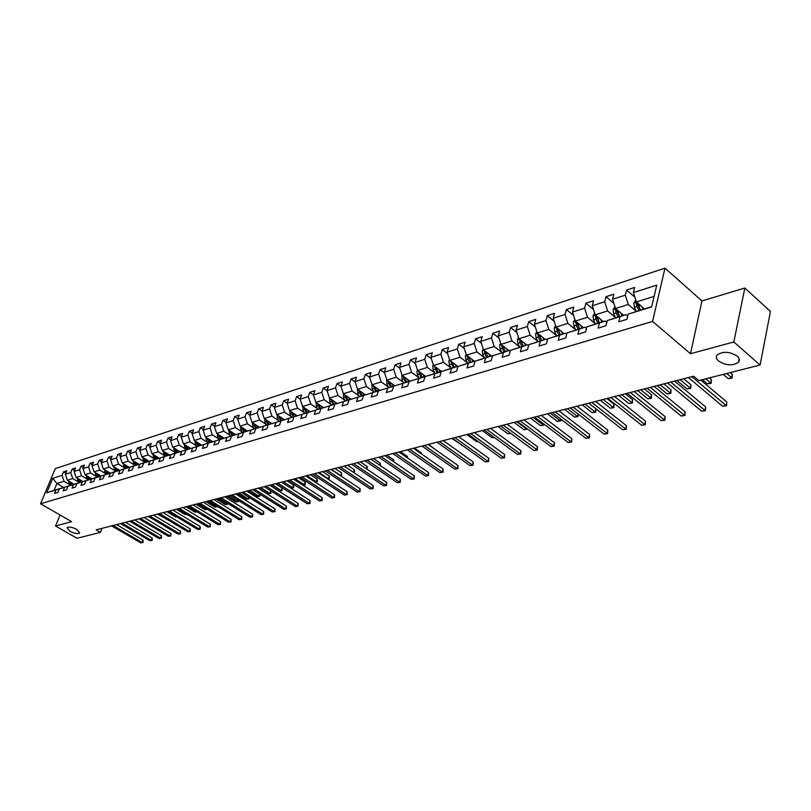 <?xml version="1.0" encoding="UTF-8"?>
<svg xmlns="http://www.w3.org/2000/svg" width="811" height="811" viewBox="0 0 811 811"><rect width="100%" height="100%" fill="white"/><g stroke="black" fill="none" stroke-linecap="round" stroke-linejoin="round"><path stroke-width="1.22" d="M76.832 529.431L79.711 533.04C77.795 534.145 74.521 533.547 69.888 531.256L66.989 527.637C68.905 526.521 72.179 527.12 76.832 529.431M737.25 356.151C739.561 358.29 739.987 360.317 738.527 362.213C732.759 366.055 726.098 365.67 718.556 361.057C716.204 358.918 715.768 356.881 717.228 354.944C722.986 351.092 729.657 351.498 737.25 356.151M664.99 268.167L55.28 468.606L40.55 503.783L652.561 321.389L664.99 268.167L701.971 300.942L690.475 353.718L733.843 341.958L744.833 288.027L701.971 300.942M744.833 288.027L770.45 311.424L760.089 365.031L733.843 341.958M63.623 487.462L56.902 483.508L54.043 490.381L61.18 488.181L55.989 489.935L54.519 493.463L57.834 492.449L59.304 488.911L64.657 487.269L63.187 490.827L66.563 489.803L68.033 486.235L73.477 484.562L72.007 488.141L75.443 487.097L76.913 483.508L82.448 481.805L80.978 485.414L84.476 484.349L85.946 480.73L91.582 478.997L90.112 482.636L93.671 481.552L95.14 477.902L100.888 476.138L99.408 479.808L103.027 478.703L104.507 475.023L110.357 473.229L108.877 476.929L112.557 475.804L114.037 472.103L119.998 470.268L118.518 473.999L122.268 472.854L123.748 469.113L129.811 467.258L128.331 471.009L132.152 469.853L133.633 466.082L139.806 464.186L138.326 467.967L142.219 466.781L143.709 462.99L149.994 461.053L148.514 464.875L152.478 463.669L153.968 459.837L160.375 457.86L158.895 461.712L162.94 460.486L164.42 456.623L170.959 454.616L169.469 458.499L173.595 457.242L175.075 453.349L181.735 451.301L180.255 455.214L184.452 453.937L185.942 450.014L192.734 447.925L191.244 451.879L195.532 450.571L197.012 446.608L203.936 444.479L202.456 448.463L206.825 447.135L208.305 443.141L215.371 440.971L213.881 444.986L218.341 443.637L219.832 439.603L227.029 437.382L225.549 441.437L230.091 440.059L231.581 435.983L238.931 433.733L237.441 437.818L242.083 436.409L243.574 432.304L251.065 430.002L249.585 434.128L254.33 432.689L255.81 428.543L263.463 426.191L261.983 430.357L266.819 428.887L268.299 424.711L276.115 422.308L274.635 426.515L279.572 425.005L281.052 420.787L289.03 418.334L287.56 422.582L292.599 421.051L294.069 416.783L302.229 414.279L300.749 418.567L305.909 416.996L307.379 412.698L315.702 410.143L314.232 414.462L319.504 412.86L320.963 408.521L329.479 405.905L328.019 410.275L333.392 408.643L334.852 404.253L343.56 401.587L342.1 405.987L347.595 404.314L349.054 399.894L357.945 397.167L356.495 401.617L362.111 399.904L363.571 395.433L372.665 392.646L371.215 397.137L376.963 395.383L378.413 390.872L387.709 388.013L386.269 392.554L392.159 390.77L393.599 386.208L403.108 383.289L401.678 387.871L407.7 386.036L409.129 381.434L418.871 378.443L417.442 383.076L423.606 381.2L425.035 376.557L435 373.486L433.581 378.169L439.897 376.243L441.306 371.55L451.514 368.417L450.115 373.141L456.573 371.174L457.972 366.43L468.434 363.216L467.035 367.991L473.654 365.974L475.053 361.189L485.769 357.894L484.38 362.72L491.162 360.652L492.541 355.806L503.519 352.44L502.151 357.306L509.105 355.198L510.474 350.301L521.726 346.844L520.368 351.771L527.505 349.602L528.853 344.655L540.4 341.107L539.051 346.084L546.371 343.864L547.709 338.866L559.549 335.227L558.221 340.255L565.723 337.974L567.041 332.926L579.196 329.185L577.888 334.274L585.583 331.932L586.89 326.823L599.37 322.991L598.072 328.131L605.979 325.728L607.267 320.568L620.07 316.625L618.803 321.825L626.923 319.362L628.19 314.141L651.638 306.933L656.758 285.117L633.411 292.589L634.658 287.459L626.579 290.064L634.861 297.171M55.989 489.935L46.703 492.784L52.756 478.318L62.052 475.337L63.501 471.86L65.803 473.229M309.761 392.352L313.462 394.916L314.901 390.689L309.761 392.352L308.312 396.579L300.161 399.174L301.621 394.977L296.583 396.609L295.123 400.786L287.155 403.341L288.604 399.184L283.678 400.776L282.218 404.922L274.412 407.416L275.872 403.29L271.036 404.851L269.576 408.957L261.933 411.41L263.393 407.325L258.658 408.856L257.199 412.921L249.697 415.323L251.157 411.268L246.524 412.769L245.064 416.803L237.714 419.155L239.174 415.141L234.632 416.611L233.173 420.605L225.965 422.906L227.435 418.932L222.974 420.372L221.515 424.335L214.449 426.596L215.919 422.653L211.549 424.062L210.079 427.995L203.166 430.205L204.625 426.292L200.337 427.681L198.877 431.574L192.085 433.743L193.555 429.871L189.348 431.229L187.888 435.091L181.228 437.22L182.688 433.378L178.562 434.706L177.102 438.538L170.563 440.637L172.033 436.815L167.989 438.122L166.519 441.924L160.112 443.972L161.571 440.191L157.598 441.478L156.138 445.249L149.842 447.256L151.302 443.505L147.409 444.763L145.95 448.503L139.766 450.48L141.226 446.76L137.404 447.996L135.944 451.707L129.872 453.643L131.331 449.953L127.58 451.169L126.121 454.849L120.16 456.755L121.62 453.096L117.93 454.282L116.47 457.931L110.62 459.807L112.08 456.167L108.451 457.343L107.001 460.962L101.253 462.807L102.703 459.198L99.145 460.344L97.685 463.943L92.038 465.747L93.498 462.169L90.001 463.304L88.541 466.862L82.996 468.636L84.445 465.088L81.009 466.203L79.559 469.741L74.105 471.485L75.555 467.967L72.179 469.052L70.729 472.56L65.367 474.283L66.816 470.785L63.501 471.86M323.538 407.649L315.885 402.357L313.451 394.927L321.774 392.271L323.214 388.013L327.066 390.689M626.579 290.064L625.332 295.174L612.579 299.259L613.836 294.18L605.979 296.725L604.702 301.773L592.283 305.747L593.561 300.729L585.907 303.202L584.609 308.2L572.505 312.073L573.803 307.105L566.342 309.518L565.034 314.455L553.234 318.236L554.552 313.32L547.273 315.672L545.955 320.568L534.449 324.248L535.777 319.382L528.681 321.673L527.343 326.519L516.12 330.107L517.469 325.292L510.545 327.532L509.196 332.317L498.248 335.825L499.606 331.06L492.845 333.24L491.486 337.984L480.801 341.401L482.17 336.687L475.581 338.816L474.202 343.509L463.77 346.844L465.149 342.181L458.712 344.259L457.333 348.912L447.145 352.167L448.534 347.554L442.248 349.582L440.86 354.174L430.905 357.357L432.304 352.785L426.16 354.772L424.761 359.324L415.039 362.436L416.448 357.904L410.447 359.851L409.038 364.352L399.539 367.393L400.958 362.912L395.089 364.808L393.67 369.269L384.384 372.239L385.803 367.799L380.065 369.654L378.646 374.074L369.563 376.983L370.992 372.584L365.386 374.398L363.957 378.778L355.076 381.616L356.505 377.257L351.021 379.031L349.582 383.37L340.894 386.148L342.333 381.839L336.97 383.573L335.531 387.871L327.026 390.588L328.475 386.31L323.214 388.013M760.089 365.031L698.818 380.572L693.638 376.213L96.124 529.857L100.463 532.361L102.054 528.336M59.304 488.911L69.979 485.576M74.095 484.218L67.364 480.234L72.737 478.551L78.718 482.099M69.868 485.515L64.657 487.269M65.367 474.283L67.364 480.234M70.729 472.56L72.737 478.551M68.033 486.235L78.819 482.859M82.884 481.511L76.112 477.497L81.576 475.783L87.598 479.372M78.708 482.798L73.477 484.562M74.105 471.485L76.112 477.497M79.559 469.741L81.576 475.783M76.913 483.508L87.821 480.102M91.825 478.764L85.023 474.699L90.579 472.955L96.641 476.594M87.71 480.031L82.448 481.805M82.996 468.636L85.023 474.699M88.541 466.862L90.579 472.955M85.946 480.73L96.975 477.284M100.919 475.966L94.086 471.86L99.743 470.086L105.835 473.766M96.864 477.213L91.582 478.997M92.038 465.747L94.086 471.86M97.685 463.943L99.743 470.086M95.14 477.902L106.302 474.425M110.184 473.117L103.311 468.971L109.059 467.166L115.203 470.887M106.18 474.354L100.888 476.138M101.253 462.807L103.311 468.971M107.001 460.962L109.059 467.166M104.507 475.023L115.791 471.505M119.602 470.228L112.699 466.031L118.558 464.196L124.732 467.957M115.669 471.434L110.357 473.229M110.62 459.807L112.699 466.031M116.47 457.931L118.558 464.196M114.037 472.103L125.452 468.535M129.192 467.278L122.248 463.03L128.219 461.165L134.433 464.977M125.33 468.464L119.998 470.268M120.16 456.755L122.248 463.03M126.121 454.849L128.219 461.165M123.748 469.113L135.295 465.514M138.965 464.277L131.98 459.989L138.063 458.083L144.317 461.935M135.173 465.443L129.811 467.258M129.872 453.643L131.98 459.989M135.944 451.707L138.063 458.083M133.633 466.082L145.321 462.442M148.91 461.226L141.895 456.877L148.078 454.941L154.374 458.844M145.189 462.361L139.806 464.186M139.766 450.48L141.895 456.877M145.95 448.503L148.078 454.941M143.709 462.99L155.53 459.3M159.047 458.114L151.981 453.714L158.287 451.737L164.623 455.701M155.398 459.219L149.994 461.053M149.842 447.256L151.981 453.714M156.138 445.249L158.287 451.737M153.968 459.837L165.931 456.106M169.367 454.941L162.271 450.5L168.688 448.483L175.064 452.487M165.799 456.025L160.375 457.86M160.112 443.972L162.271 450.5M166.519 441.924L168.688 448.483M164.42 456.623L176.534 452.852M179.89 451.717L172.743 447.216L179.292 445.158L185.709 449.223M176.392 452.771L170.959 454.616M170.563 440.637L172.743 447.216M177.102 438.538L179.292 445.158M175.075 453.349L187.341 449.537M190.605 448.422L183.418 443.87L190.098 441.772L196.556 445.888M187.199 449.446L181.735 451.301M181.228 437.22L183.418 443.87M187.888 435.091L190.098 441.772M185.942 450.014L198.35 446.151M201.534 445.077L194.305 440.454L201.108 438.325L207.606 442.492M196.201 441.671L198.198 446.07L192.734 447.925M192.085 433.743L194.305 440.454M198.877 431.574L201.108 438.325M197.012 446.608L209.583 442.705M212.664 441.66L205.396 436.977L212.33 434.808L218.879 439.035M209.441 442.613L203.936 444.479M203.166 430.205L205.396 436.977M210.079 427.995L212.33 434.808M208.305 443.141L221.038 439.187M224.018 438.173L216.709 433.439L223.785 431.219L230.365 435.507M220.886 439.096L215.371 440.971M214.449 426.596L216.709 433.439M221.515 424.335L223.785 431.219M219.832 439.603L232.716 435.598M235.595 434.615L228.246 429.82L235.464 427.559L242.094 431.908M232.564 435.497L227.029 437.382M225.965 422.906L228.246 429.82M233.173 420.605L235.464 427.559M231.581 435.983L244.638 431.939M247.406 430.996L240.015 426.13L247.375 423.829L254.046 428.238M244.486 431.837L238.931 433.733M237.714 419.155L240.015 426.13M245.064 416.803L247.375 423.829M243.574 432.304L256.803 428.208M259.459 427.296L252.018 422.369L259.53 420.017L266.251 424.488M256.641 428.096L251.065 430.002M249.697 415.323L252.018 422.369M257.199 412.921L259.53 420.017M255.81 428.543L269.211 424.396M271.756 423.524L264.274 418.537L271.938 416.134L278.7 420.666M269.049 424.285L263.463 426.191M261.933 411.41L264.274 418.537M269.576 408.957L271.938 416.134M268.299 424.711L281.883 420.503M284.296 419.682L276.774 414.614L284.6 412.16L291.402 416.773M281.721 420.392L276.115 422.308M274.412 407.416L276.774 414.614M282.218 404.922L284.6 412.16M281.052 420.787L294.819 416.53M297.11 415.749L289.537 410.619L297.525 408.115L304.378 412.789M294.657 416.418L289.03 418.334M287.155 403.341L289.537 410.619M295.123 400.786L297.525 408.115M294.069 416.783L308.038 412.475M310.187 411.745L302.574 406.534L310.735 403.979L317.628 408.724M307.866 412.353L302.229 414.279M300.161 399.174L302.574 406.534M308.312 396.579L310.735 403.979M307.379 412.698L321.531 408.328M331.162 404.567L324.218 399.752L315.885 402.357M321.359 408.207L315.702 410.143M321.774 392.271L324.218 399.752M320.963 408.521L335.328 404.091M337.183 403.462L329.479 398.1L337.994 395.433L344.989 400.33M335.146 403.969L329.479 405.905M327.026 390.588L329.479 398.1M335.531 387.871L337.994 395.433M334.852 404.253L349.419 399.772M351.122 399.184L343.377 393.751L352.075 391.024L359.121 395.991M349.237 399.641L343.56 401.587M340.894 386.148L343.377 393.751M349.582 383.37L352.075 391.024M349.054 399.894L363.835 395.342M365.366 394.815L357.58 389.3L357.681 393.142L359.385 396.518M373.557 391.561L366.471 386.512L357.58 389.3L355.076 381.616M363.642 395.21L357.945 397.167M363.957 378.778L366.471 386.512M363.571 395.433L378.565 390.821L377.5 388.621M379.913 390.344L372.087 384.749L381.19 381.9L388.327 387.04M378.372 390.679L372.665 392.646M369.563 376.983L372.087 384.749M378.646 374.074L381.19 381.9M378.413 390.872L393.629 386.198M394.764 385.762L386.938 380.095L396.234 377.186L403.422 382.407M393.436 386.056L387.709 388.013M384.384 372.239L386.938 380.095M393.67 369.269L396.234 377.186M393.599 386.208L409.109 381.515M410.042 381.129L402.114 375.341L411.633 372.361L418.871 377.673M408.845 381.322L403.108 383.289M399.539 367.393L402.114 375.341M409.038 364.352L411.633 372.361M409.129 381.434L424.974 376.74M425.613 376.355L417.645 370.475L427.377 367.424L434.666 372.827M424.609 376.466L418.871 378.443M415.039 362.436L417.645 370.475M424.761 359.324L427.377 367.424M425.035 376.557L441.214 371.854M441.559 371.468L433.54 365.497L443.505 362.375L450.845 367.88M440.748 371.509L435 373.486M430.905 357.357L433.54 365.497M440.86 354.174L443.505 362.375M441.306 371.55L457.272 366.43L457.85 366.866M457.951 366.531L449.801 360.398L460.009 357.195L467.4 362.801M457.272 366.43L451.514 368.417M447.145 352.167L449.801 360.398M457.333 348.912L460.009 357.195M457.972 366.43L474.192 361.23L474.881 361.757M474.922 361.625L466.457 355.177L476.909 351.903L484.349 357.61M474.192 361.23L468.434 363.216M463.77 346.844L466.457 355.177M474.202 343.509L476.909 351.903M475.053 361.189L491.527 355.897L492.338 356.526M491.415 355.917L483.518 349.835L494.213 346.479L501.715 352.298M491.527 355.897L485.769 357.894M480.801 341.401L483.518 349.835M491.486 337.984L494.213 346.479M492.541 355.806L509.288 350.443L510.231 351.173M508.933 350.555L500.985 344.361L511.954 340.924L519.506 346.844M509.288 350.443L503.519 352.44M498.248 335.825L500.985 344.361M509.196 332.317L511.954 340.924M510.474 350.301L527.495 344.847L528.569 345.689M526.805 344.989L518.898 338.745L530.13 335.227L537.734 341.269M527.495 344.847L521.726 346.844M516.12 330.107L518.898 338.745M527.343 326.519L530.13 335.227M528.853 344.655L546.158 339.11L547.384 340.083M545.245 339.383L537.247 332.997L548.773 329.388L556.427 335.551M546.158 339.11L540.4 341.107M534.449 324.248L537.247 332.997M545.955 320.568L548.773 329.388M547.709 338.866L565.308 333.22L566.676 334.325M564.091 333.595L556.072 327.097L567.893 323.396L575.597 329.682M565.308 333.22L559.549 335.227M553.234 318.236L556.072 327.097M565.034 314.455L567.893 323.396M567.041 332.926L584.954 327.188L586.485 328.435M583.423 327.654L575.374 321.055L587.499 317.253L595.264 323.67M584.954 327.188L579.196 329.185M572.505 312.073L575.374 321.055M584.609 308.2L587.499 317.253M586.89 326.823L605.118 320.984L606.81 322.393M603.252 321.561L595.173 314.84L607.621 310.948L615.437 317.496M605.118 320.984L599.37 322.991M592.283 305.747L595.173 314.84M604.702 301.773L607.621 310.948M607.267 320.568L625.818 314.627L627.684 316.209M623.598 315.307L615.508 308.474L628.282 304.47L636.159 311.171M625.818 314.627L620.07 316.625M612.579 299.259L615.508 308.474M625.332 295.174L628.282 304.47M628.19 314.141L651.699 306.67M644.492 308.879L636.371 301.935L654.122 296.37M633.411 292.589L636.371 301.935M60.065 515.005L55.533 526.025L77.065 538.291L100.463 532.361M55.533 526.025L71.621 521.655L40.55 503.783M690.475 353.718L652.561 321.389M69.989 484.785L64.039 481.278L56.902 483.508L52.756 478.318M54.043 490.381L46.703 492.784M62.052 475.337L64.039 481.278M605.979 296.725L613.897 303.415M585.907 303.202L593.48 309.518M566.342 309.518L573.59 315.479M547.273 315.672L554.217 321.308M528.681 321.673L535.331 327.005M510.545 327.532L516.911 332.571M492.845 333.24L498.947 338.015M475.581 338.816L481.42 343.337M458.712 344.259L464.318 348.548M442.248 349.582L447.621 353.637M426.16 354.772L431.31 358.624M410.447 359.851L415.384 363.5M395.089 364.808L399.823 368.275M380.065 369.654L384.617 372.948M365.386 374.398L369.745 377.52M351.021 379.031L355.198 382.001M336.97 383.573L340.975 386.391M296.583 396.609L300.192 399.093M283.678 400.776L287.206 403.179M271.036 404.851L274.493 407.183M258.658 408.856L262.034 411.116M246.524 412.769L249.829 414.968M234.632 416.611L237.866 418.74M222.974 420.372L226.137 422.44M211.549 424.062L214.641 426.069M200.337 427.681L203.379 429.637M189.348 431.229L192.319 433.135M178.562 434.706L181.471 436.561M167.989 438.122L170.837 439.927M157.598 441.478L160.396 443.232M147.409 444.763L150.147 446.476M137.404 447.996L140.09 449.669M127.58 451.169L130.216 452.791M117.93 454.282L120.515 455.863M108.451 457.343L110.985 458.884M99.145 460.344L101.628 461.854M90.001 463.304L92.444 464.774M81.009 466.203L83.411 467.643M72.179 469.052L74.531 470.461M691.834 376.679L726.058 405.47L722.642 406.27L688.427 377.561M700.785 380.075L726.757 401.982L726.524 405.733L722.642 406.27M726.757 401.982L726.524 405.733M635.763 299.999L633.797 303.142L634.344 307.268L636.27 311.414M641.704 306.497L643.022 309.336M723.28 374.368L728.258 378.625L731.654 377.784L732.343 374.358L730.285 372.584M636.909 302.391L636.23 303.507L636.909 306.477L638.825 310.623M640.173 310.207L637.77 304.824L636.23 303.507M640.447 310.126L637.851 303.192M732.343 374.358L732.1 378.088L726.676 373.506M732.1 378.088L728.258 378.625M670.798 382.093L704.962 410.417L701.637 411.197L667.483 382.944M674.59 381.119L705.682 406.96L704.962 410.417L705.458 410.67L701.637 411.197M705.682 406.96L705.458 410.67M650.3 387.364L684.403 415.242L681.149 416.002L647.066 388.195M654.092 386.391L685.133 411.826L684.403 415.242L684.92 415.485L681.149 416.002M685.133 411.826L684.92 415.485M614.941 306.71L613.126 309.609L613.663 313.695L615.569 317.77M620.851 312.985L622.149 315.753M702.407 379.66L707.374 383.856L710.679 383.025L711.389 379.639L709.341 377.906M616.066 308.95L615.488 309.984L616.147 312.914L618.063 317.01M619.411 316.594L617.029 311.282L615.488 309.984M619.634 316.523L617.07 309.792M711.389 379.639L711.166 383.329L705.712 378.818M711.166 383.329L707.374 383.856M594.666 313.239L592.993 315.915L593.51 319.94L595.406 323.974M600.545 319.311L601.813 321.997M676.881 380.531L687.008 388.956L690.232 388.145L690.962 384.799L683.744 378.767M595.771 315.337L595.284 316.3L595.933 319.189L597.829 323.224M599.177 322.808L596.825 317.567L595.284 316.3M599.37 322.748L596.835 316.219M690.962 384.799L690.739 388.439L680.105 379.7M690.739 388.439L687.008 388.956M630.309 392.504L664.341 419.946L661.178 420.696L627.156 393.315M634.111 391.52L665.091 416.57L664.341 419.946L664.888 420.189L661.178 420.696M665.091 416.57L664.888 420.189M610.815 397.512L644.775 424.538L641.683 425.268L607.733 398.302M614.626 396.538L645.536 421.203L644.775 424.538L645.343 424.771L641.683 425.268M645.536 421.203L645.343 424.771M591.797 402.408L625.676 429.019L622.655 429.729L588.796 403.179L595.903 408.774L595.74 412.201L592.263 412.677L595.122 411.958L585.106 404.121M595.609 401.425L626.447 425.714L625.676 429.019L626.264 429.242L622.655 429.729M626.447 425.714L626.264 429.242M574.908 319.605L573.367 322.058L573.874 326.042L575.749 330.016M580.757 325.464L581.994 328.09M657.032 385.63L667.139 393.933L670.292 393.142L671.021 389.827L663.824 383.887M576.003 321.561L576.236 325.302L578.121 329.286M579.47 328.871L577.128 323.701L575.597 322.443M579.622 328.82L577.108 322.474M671.021 389.827L670.819 393.416L660.174 384.82M670.819 393.416L667.139 393.933M555.657 325.799L554.237 328.05L554.734 331.983L556.599 335.896M561.465 331.466L562.682 334.031M637.659 390.618L647.746 398.789L650.817 398.019L651.568 394.734L644.38 388.885M556.731 327.634L557.035 331.263L558.901 335.186M560.249 334.771L557.927 329.671L556.407 328.445M560.36 334.74L557.887 328.567M651.568 394.734L651.375 398.282L640.731 389.827M651.375 398.282L647.746 398.789M536.882 331.831L535.584 333.889L536.061 337.771L537.916 341.644M542.66 337.315L543.857 339.819M618.742 395.474L628.809 403.533L631.81 402.773L632.57 399.529L625.403 393.761M537.957 333.564L538.311 337.072L540.167 340.955M541.515 340.539L539.214 335.501L537.693 334.284M541.586 340.508L539.143 334.507M632.57 399.529L632.387 403.037L621.743 394.704M632.387 403.037L628.809 403.533M518.564 337.721L517.388 339.586L517.854 343.428L519.689 347.24M524.312 343.023L525.487 345.466M600.282 400.228L610.318 408.156L613.258 407.426L614.028 404.213L606.871 398.525M519.648 339.343L520.054 342.749L521.889 346.571M523.237 346.155L520.956 341.188L519.435 339.991M523.277 346.145L520.855 340.296M614.028 404.213L613.856 407.669L613.258 407.426L603.212 399.468M613.856 407.669L610.318 408.156M500.701 343.459L499.637 345.141L500.093 348.943L501.918 352.704M506.409 348.588L507.564 350.97M501.796 344.989L502.232 348.274L504.057 352.045M504.939 347.432L503.59 347.858L505.415 351.629L503.134 346.733L501.624 345.557M503.59 347.858L503.023 345.942M582.247 404.861L592.263 412.677M595.74 412.201L595.122 411.958L595.903 408.774M483.265 349.054L482.302 350.575L482.748 354.326L484.562 358.046M488.942 354.012L490.077 356.343M484.37 350.494L484.836 353.677L486.651 357.398M487.979 356.992L485.617 351.447M485.931 352.714L484.248 350.981M564.628 409.393L574.614 417.097L577.412 416.398L567.426 408.673M578.273 414.097L578.05 416.621L574.614 417.097M578.05 416.621L577.412 416.398L578.04 413.914M466.244 354.508L465.382 355.867L465.818 359.577L467.612 363.247M471.89 359.314L473.006 361.594M467.369 355.867L467.856 358.949L469.66 362.618M470.948 362.223L468.616 356.82M547.415 413.813L557.37 421.416L560.107 420.727L550.142 413.113M561.05 419.297L560.766 420.95L557.37 421.416M560.766 420.95L560.107 420.727L560.563 418.932M449.629 359.841L448.868 361.037L449.284 364.707L451.068 368.336M455.235 364.484L456.329 366.724M450.764 361.118L453.065 367.728M454.322 367.332L452.031 362.071M530.587 418.141L540.511 425.633L543.188 424.964L533.253 417.462M544.1 424.265L543.857 425.177L540.511 425.633M543.857 425.177L543.188 424.964L543.492 423.798M433.388 365.041L432.719 366.096L433.135 369.725L434.909 373.303M438.964 369.542L440.049 371.722M434.554 366.248L436.855 372.705M438.082 372.33L435.821 367.19M514.123 422.379L524.028 429.769L526.643 429.11L516.739 421.7M527.414 428.999L524.028 429.769M527.332 429.313L526.795 428.543M417.533 370.12L416.955 371.032L417.351 374.621L419.115 378.159M423.068 374.479L424.133 376.618M418.719 371.266L421.01 377.571M422.217 377.206L419.976 372.198M498.035 426.515L507.899 433.804L510.464 433.165L500.59 425.856L533.962 450.541L536.659 449.912L537.48 446.77L507.088 424.183M510.849 433.429L507.899 433.804M402.033 375.077L401.932 379.406L403.675 382.904M407.538 379.295L408.582 381.393M403.249 376.162L405.53 382.336M406.716 381.971L404.496 377.085M482.292 430.56L492.125 437.747L494 437.281M494.375 437.555L492.125 437.747M386.877 379.923L386.847 384.09L388.581 387.546M392.352 384.008L393.376 386.066M389.381 381.92L388.124 381.008L390.395 386.989M391.551 386.634L389.371 381.859M466.893 434.524L476.686 441.62L477.902 441.316M478.145 441.488L476.686 441.62M372.067 384.667L372.107 388.662L373.82 392.078M373.344 385.641L375.605 391.531M376.73 391.186L374.57 386.523M451.818 438.396L462.158 445.249M462.27 445.34L461.581 445.401M362.983 393.122L364.058 395.271M358.888 390.223L361.128 395.981M362.233 395.646L360.104 391.084M343.428 393.781L343.57 397.522L345.263 400.857M348.771 397.532L349.825 399.63M435.375 449.558L428.553 444.377M344.736 394.704L346.966 400.34M348.041 400.005L345.942 395.555M329.58 398.171L329.763 401.81L331.435 405.115M334.862 401.85L335.906 403.898M421.01 453.592L421.233 452.852L414.35 448.027M330.898 399.083L333.108 404.598M334.162 404.273L332.094 399.914M421.233 452.852L421.375 453.846M316.037 402.469L316.239 406.007L317.912 409.271M321.257 406.068L322.281 408.075M406.94 457.526L407.294 456.37L400.441 451.605M317.354 403.371L319.544 408.764M320.578 408.45L318.53 404.192M407.294 456.37L407.527 457.931M302.767 406.666L303.01 410.113L304.662 413.336M307.937 410.204L308.94 412.16M393.163 461.368L393.639 459.817L386.806 455.113M304.095 407.568L306.264 412.85M307.278 412.535L305.26 408.369M393.639 459.817L393.862 461.844M289.76 410.802L290.044 414.137L291.696 417.33M294.89 414.249L295.883 416.175M379.649 465.119L380.258 463.193L373.455 458.55M291.108 411.684L293.258 416.844M294.251 416.54L292.264 412.464M380.258 463.193L380.359 465.595M573.245 407.173L607.023 433.398L604.073 434.088L570.305 407.933M577.057 406.199L607.804 430.124L607.023 433.398L607.642 433.611L604.073 434.088M607.804 430.124L607.642 433.611M555.119 411.836L588.816 437.676L585.937 438.345L552.261 412.566M558.941 410.853L589.607 434.432L588.816 437.676L589.445 437.869L585.937 438.345M589.607 434.432L589.445 437.869M537.429 416.388L571.025 441.843L568.207 442.502L534.642 417.097M541.251 415.404L571.826 438.639L571.025 441.843L571.674 442.036L568.207 442.502M571.826 438.639L571.674 442.036M520.155 420.828L553.639 445.928L550.892 446.567L517.428 421.527M523.967 419.845L554.46 442.755L553.639 445.928L554.318 446.111L550.892 446.567M554.46 442.755L554.318 446.111M503.276 425.167L537.348 450.085L533.962 450.541M537.48 446.77L537.348 450.085M486.782 429.404L520.044 453.805L517.418 454.424L484.167 430.083M490.584 428.431L520.875 450.703L520.044 453.805L520.753 453.978L517.418 454.424M520.875 450.703L520.753 453.978M470.654 433.55L503.803 457.617L501.239 458.225L468.109 434.209M474.455 432.577L504.645 454.545L503.803 457.617L504.533 457.779L501.239 458.225M504.645 454.545L504.533 457.779M454.89 437.605L487.918 461.347L485.414 461.935L452.396 438.244M458.691 436.632L488.769 458.296L487.918 461.347L488.658 461.5L485.414 461.935M488.769 458.296L488.658 461.5M439.471 441.569L472.387 464.997L469.924 465.575L437.028 442.198M443.262 440.596L473.229 461.976L472.387 464.997L473.137 465.139L469.924 465.575M473.229 461.976L473.137 465.139M424.386 445.452L457.171 468.565L454.768 469.123L421.994 446.06M428.178 444.479L458.033 465.575L457.171 468.565L457.941 468.697L454.768 469.123M458.033 465.575L457.941 468.697M409.626 449.243L442.289 472.053L439.937 472.61L407.294 449.852M413.407 448.27L443.151 469.093L442.289 472.053L443.07 472.184L439.937 472.61M443.151 469.093L443.07 472.184M395.18 452.964L427.721 475.479L425.41 476.016L392.899 453.552M398.961 451.991L428.583 472.539L427.721 475.479L428.502 475.601L425.41 476.016M428.583 472.539L428.502 475.601M381.038 456.593L413.448 478.825L411.187 479.352L378.798 457.171M384.809 455.63L414.32 475.915L413.448 478.825L414.249 478.946L411.187 479.352M414.32 475.915L414.249 478.946M367.19 460.151L399.468 482.099L397.258 482.626L365.001 460.719M370.951 459.188L400.35 479.22L399.468 482.099L400.279 482.221L397.258 482.626M400.35 479.22L400.279 482.221M353.637 463.639L385.783 485.313L383.613 485.83L351.487 464.196M357.387 462.675L386.665 482.464L385.783 485.313L386.604 485.424L383.613 485.83M386.665 482.464L386.604 485.424M340.356 467.055L372.361 488.465L370.242 488.962L338.248 467.602M344.097 466.092L373.242 485.637L372.361 488.465L373.192 488.567L370.242 488.962M373.242 485.637L373.192 488.567M327.34 470.4L359.212 491.547L357.134 492.034L325.282 470.938M331.07 469.447L360.104 488.749L359.212 491.547L360.054 491.648L357.134 492.034M360.104 488.749L360.054 491.648M314.587 473.685L346.327 494.578L344.28 495.055L312.57 474.202M318.307 472.722L347.22 491.79L346.327 494.578L347.169 494.669L344.28 495.055M347.22 491.79L347.169 494.669M302.087 476.898L333.686 497.538L331.689 498.005L300.1 477.405M305.798 475.945L334.578 494.781L333.686 497.538L334.537 497.63L331.689 498.005M334.578 494.781L334.537 497.63M289.831 480.051L321.298 500.448L319.331 500.904L287.885 480.548M293.531 479.098L322.19 497.721L321.298 500.448L322.16 500.529L319.331 500.904M322.19 497.721L322.16 500.529M277.058 414.806L277.352 418.07L278.984 421.233M282.116 418.212L283.09 420.098M366.42 468.778L367.14 466.497L360.358 461.915M278.386 415.698L280.525 420.757M281.488 420.463L279.531 416.469M367.14 466.497L367.13 469.255M264.599 418.76L264.923 421.933L266.545 425.055M269.597 422.085L270.55 423.94M353.434 472.357L354.275 469.741L347.524 465.21M265.927 419.642L268.046 424.599M268.999 424.305L267.062 420.392M354.275 469.741L354.579 471.515L353.92 472.681M353.687 472.529L354.225 472.61M252.403 422.632L252.738 425.714L254.34 428.806M257.33 425.897L258.273 427.701M340.498 475.712L341.664 472.925L334.943 468.454M253.721 423.504L255.82 428.36M256.813 428.198L254.836 424.244M341.664 472.925L341.624 475.763L340.782 475.641L331.354 469.376M341.624 475.763L340.853 475.945M240.451 426.424L240.796 429.424L242.388 432.486M245.307 429.617L246.24 431.391M327.695 478.916L328.404 478.743L329.286 476.047L322.596 471.627M241.759 427.275L243.837 432.04M244.81 431.878L242.864 428.005M329.286 476.047L329.256 478.855L328.404 478.743L319.017 472.539M329.256 478.855L327.958 479.098M277.808 483.143L309.143 503.296L307.217 503.753L275.912 483.63M281.508 482.19L310.035 500.59L309.143 503.296L310.005 503.378L307.217 503.753M310.035 500.59L310.005 503.378M266.028 486.174L297.211 506.094L295.326 506.54L264.163 486.651M269.708 485.221L298.113 503.418L297.211 506.094L298.093 506.176L295.326 506.54M298.113 503.418L298.093 506.176M254.461 489.145L285.513 508.842L283.657 509.278L252.637 489.611M258.131 488.202L286.415 506.186L285.513 508.842L286.395 508.913L283.657 509.278M286.415 506.186L286.395 508.913M243.118 492.054L274.037 511.538L272.212 511.964L241.323 492.52M246.777 491.121L274.939 508.902L274.037 511.538L274.919 511.609L272.212 511.964M274.939 508.902L274.919 511.609M231.997 494.923L262.764 514.184L260.98 514.6L230.223 495.379M235.636 493.98L263.666 511.569L262.764 514.184L263.656 514.245L260.98 514.6M263.666 511.569L263.656 514.245M221.068 497.731L251.704 516.779L249.95 517.195L219.335 498.177M224.698 496.798L252.606 514.184L251.704 516.779L252.596 516.84L249.95 517.195M252.606 514.184L252.596 516.84M210.343 500.488L240.837 519.324L239.113 519.729L208.64 500.924M213.962 499.556L241.739 516.759L240.837 519.324L241.739 519.385L239.113 519.729M241.739 516.759L241.739 519.385M199.82 503.195L230.172 521.828L228.479 522.233L198.148 503.621M203.429 502.262L231.074 519.283L230.172 521.828L231.074 521.889L228.479 522.233M231.074 519.283L231.074 521.889M228.732 430.144L229.087 433.054L230.669 436.085M233.527 433.267L234.44 435.01M315.144 482.058L316.27 481.785L317.152 479.108L310.491 474.739M230.03 430.986L232.088 435.649M233.041 435.487L231.125 431.695M317.152 479.108L317.476 480.822L317.121 481.886L316.27 481.785L306.923 475.651M317.121 481.886L315.317 482.17M217.247 433.784L217.601 436.612L219.183 439.613M221.981 436.845L222.873 438.558M302.838 485.14L304.358 484.765L305.25 482.119L298.61 477.791M218.534 434.615L220.572 439.187M221.504 439.025L219.609 435.314M305.25 482.119L305.22 484.866L304.358 484.765L295.052 478.703M305.22 484.866L302.919 485.191M205.984 437.352L206.349 440.109L207.91 443.08M210.647 440.363L211.539 442.036M281.559 482.18L290.825 488.151L292.68 487.685L293.562 485.059L286.952 480.791M207.251 438.173L209.279 442.664M210.191 442.502L208.326 438.863M293.562 485.059L293.896 486.732L293.541 487.786L292.68 487.685L283.404 481.704M293.541 487.786L290.825 488.151M194.934 440.86L195.309 443.536L196.86 446.476M199.536 443.799L200.408 445.452M270.164 485.11L279.389 491.01L281.204 490.564L282.096 487.958L275.517 483.731M199.09 445.898L197.255 442.34M282.096 487.958L282.076 490.655L281.204 490.564L271.969 484.643M282.076 490.655L279.389 491.01M184.097 444.296L186.023 449.811M188.639 447.175L189.5 448.797M185.344 445.087L187.392 449.517M188.203 449.243L186.398 445.756M258.973 487.979L268.157 493.828L269.941 493.382L260.757 487.523M270.864 490.929L270.823 493.463L268.157 493.828M270.823 493.463L269.941 493.382L270.803 490.888M173.463 447.662L175.379 453.075M177.944 450.49L178.795 452.082M174.71 448.442L176.717 452.791M177.528 452.518L175.744 449.101M247.994 490.807L257.138 496.585L258.891 496.15L249.737 490.361M259.915 494.234L259.773 496.231L257.138 496.585M259.773 496.231L258.891 496.15L259.621 494.041M163.031 450.977L164.937 456.289M167.451 453.744L168.293 455.306M164.258 451.737L166.255 455.995M167.046 455.731L165.282 452.386M237.207 493.575L246.311 499.292L248.034 498.866L238.921 493.139M249.17 497.457L248.916 498.947L246.311 499.292M248.916 498.947L248.034 498.866L248.642 497.133M152.792 454.221L154.688 459.442M157.152 456.938L157.973 458.468M154.009 454.971L155.976 459.148M156.756 458.884L155.023 455.61M226.614 496.302L235.677 501.958L237.37 501.533L228.296 495.866M238.616 500.62L238.262 501.614L235.677 501.958M238.262 501.614L237.37 501.533L237.866 500.154M189.48 505.851L219.69 524.291L218.027 524.676L187.838 506.277M193.079 504.929L220.592 521.757L219.69 524.291L220.602 524.342L218.027 524.676M220.592 521.757L220.602 524.342M142.736 457.404L144.632 462.534M147.044 460.06L147.855 461.581M143.942 458.144L145.889 462.24M146.649 461.986L144.946 458.773M216.213 498.978L225.235 504.574L226.898 504.158L217.865 498.552M228.023 503.57L227.79 504.229L225.235 504.574M227.79 504.229L226.898 504.158L227.273 503.104M179.322 508.467L209.4 526.704L207.768 527.089L177.71 508.882M182.911 507.544L210.302 524.19L209.4 526.704L210.313 526.755L207.768 527.089M210.302 524.19L210.313 526.755M132.862 460.526L134.758 465.565M137.11 463.142L137.911 464.632M134.058 461.266L135.995 465.281M136.735 465.027L135.062 461.875M205.994 501.603L214.976 507.139L216.608 506.733L207.616 501.188M217.622 506.469L214.976 507.139M217.51 506.804L216.608 506.733L216.872 506.003M169.347 511.031L199.283 529.076L197.681 529.451L167.765 511.437M172.925 510.109L200.195 526.592L199.283 529.076L200.195 529.127L197.681 529.451M200.195 526.592L200.195 529.127M123.171 463.598L125.056 468.555M127.368 466.163L128.158 467.623M124.357 464.318L126.263 468.261M126.992 468.018L125.34 464.926M195.948 504.189L204.889 509.663L206.501 509.267L197.549 503.773M206.653 508.842L207.403 509.328L204.889 509.663M159.554 513.545L189.348 531.408L187.767 531.783L157.993 513.951M163.112 512.633L190.25 528.944L189.348 531.408L190.261 531.448L187.767 531.783M190.25 528.944L190.261 531.448M113.652 466.609L115.527 471.475M117.788 469.123L118.568 470.562M114.827 467.318L116.713 471.191M117.433 470.948L115.801 467.917M186.084 506.723L194.985 512.146L196.556 511.751L187.655 506.317M197.083 511.913L194.985 512.146M149.923 516.019L179.576 533.699L178.035 534.064L148.393 516.414M153.472 515.107L180.488 531.256L179.576 533.699L180.498 533.739L178.035 534.064M180.488 531.256L180.498 533.739M104.295 469.569L106.16 474.354M108.38 472.032L109.15 473.462M105.46 470.268L107.326 474.07M108.035 473.837L106.434 470.856M176.382 509.217L185.243 514.59L186.581 514.255M186.875 514.427L185.243 514.59M140.455 518.452L169.975 535.959L168.455 536.314L138.955 518.837M143.993 517.55L170.888 533.526L169.975 535.959L170.908 535.99L168.455 536.314M170.888 533.526L170.908 535.99M95.11 472.478L97.016 477.273M99.145 474.901L99.905 476.3M96.266 473.168L98.111 476.898M98.8 476.665L97.219 473.746M166.843 511.67L175.663 516.982L176.595 516.749M176.798 516.881L175.663 516.982M131.159 520.844L160.537 538.169L159.047 538.524L129.679 521.23M134.677 519.942L161.45 535.757L160.537 538.169L161.47 538.2L159.047 538.524M161.45 535.757L161.47 538.2M86.078 475.337L87.973 480.051M90.062 477.709L90.812 479.088M87.223 476.016L89.048 479.686M89.727 479.453L88.176 476.584M157.466 514.083L166.782 519.212M166.894 519.283L166.255 519.344M122.015 523.196L151.262 540.349L149.792 540.694L120.565 523.571M125.523 522.294L152.164 537.957L151.262 540.349L152.194 540.379L149.792 540.694M152.164 537.957L152.194 540.379M77.207 478.135L79.083 482.768M81.13 480.477L81.881 481.825M78.343 478.814L80.147 482.413M80.816 482.19L79.275 479.372M148.251 516.455L157.141 521.625M113.033 525.508L142.138 542.488L140.688 542.833L111.604 525.873M116.52 524.616L143.04 540.116L142.138 542.488L143.071 542.518L140.688 542.833M143.04 540.116L143.071 542.518M68.489 480.903L70.354 485.454M72.361 483.184L73.091 484.522M150.228 521.23L144.023 517.54M69.604 481.562L71.388 485.1M72.047 484.877L70.537 482.109M636.655 302.179L633.847 303.061M636.909 306.477L634.344 307.268M640.416 305.392L638.521 305.97M615.792 308.717L613.177 309.528M616.147 312.914L613.663 313.695M619.533 311.87L617.729 312.428M595.456 315.084L593.034 315.834M595.933 319.189L593.51 319.94M599.187 318.186L597.474 318.713M575.658 321.278L573.418 321.987M576.236 325.302L573.874 326.042M579.378 324.329L577.736 324.836M556.346 327.33L554.288 327.968M557.035 331.263L554.734 331.983M560.056 330.33L558.495 330.817M537.531 333.22L535.635 333.818M538.311 337.072L536.061 337.771M541.221 336.17L539.741 336.636M519.172 338.968L517.438 339.515M520.054 342.749L517.854 343.428M522.862 341.877L521.443 342.313M501.269 344.574L499.677 345.07M502.232 348.274L500.093 348.943M483.792 350.048L482.352 350.494M484.836 353.677L482.748 354.326M487.452 352.866L486.164 353.261M466.73 355.39L465.433 355.796M467.856 358.949L465.818 359.577M470.38 358.158L469.153 358.543M468.738 357.398L467.278 356.282M450.075 360.601L448.909 360.966M451.281 364.088L449.284 364.707M453.704 363.338L452.538 363.703M452.122 362.527L450.703 361.463M433.814 365.7L432.77 366.025M435.081 369.117L433.135 369.725M437.423 368.387L436.318 368.731M435.892 367.545L434.514 366.521M417.918 370.678L416.996 370.962M419.257 374.033L417.351 374.621M421.517 373.324L420.463 373.658M420.027 372.442L418.689 371.458M402.388 375.534L401.577 375.787M403.787 378.828L401.932 379.406M405.966 378.149L404.963 378.463M404.537 377.237L403.229 376.294M387.202 380.288L386.512 380.511M388.672 383.522L386.847 384.09M390.77 382.873L389.817 383.167M372.361 384.941L371.773 385.124M373.881 388.114L372.107 388.662M375.909 387.486L375.006 387.759M359.415 392.605L357.681 393.142M361.382 391.997L360.52 392.26M345.273 396.995L343.57 397.522M347.159 396.407L346.348 396.66M331.425 401.293L329.763 401.81M333.25 400.725L332.48 400.958M317.871 405.5L316.239 406.007M319.635 404.953L318.905 405.176M304.601 409.616L303.01 410.113M306.305 409.089L305.615 409.302M291.615 413.651L290.044 414.137M293.258 413.134L292.599 413.336M278.883 417.594L277.352 418.07M280.474 417.107L279.856 417.3M266.424 421.467L264.923 421.933M267.954 420.99L267.366 421.173M254.208 425.258L252.738 425.714M255.678 424.802L255.141 424.964M242.236 428.968L240.796 429.424M243.655 428.532L243.148 428.695M230.496 432.618L229.087 433.054M218.99 436.186L217.601 436.612M207.707 439.694L206.349 440.109M196.637 443.12L195.309 443.536M185.79 446.496L184.472 446.902M175.135 449.801L173.848 450.196M164.684 453.045L163.416 453.44M154.414 456.228L153.178 456.613M144.348 459.361L143.131 459.736M134.454 462.422L133.257 462.797M124.742 465.443L123.566 465.808M115.203 468.403L114.047 468.758M105.825 471.313L104.7 471.657M96.621 474.171L95.516 474.516M87.578 476.98L86.483 477.314M78.677 479.737L77.613 480.071M69.939 482.454L68.884 482.778M738.527 362.213L739.206 358.847"/></g></svg>
